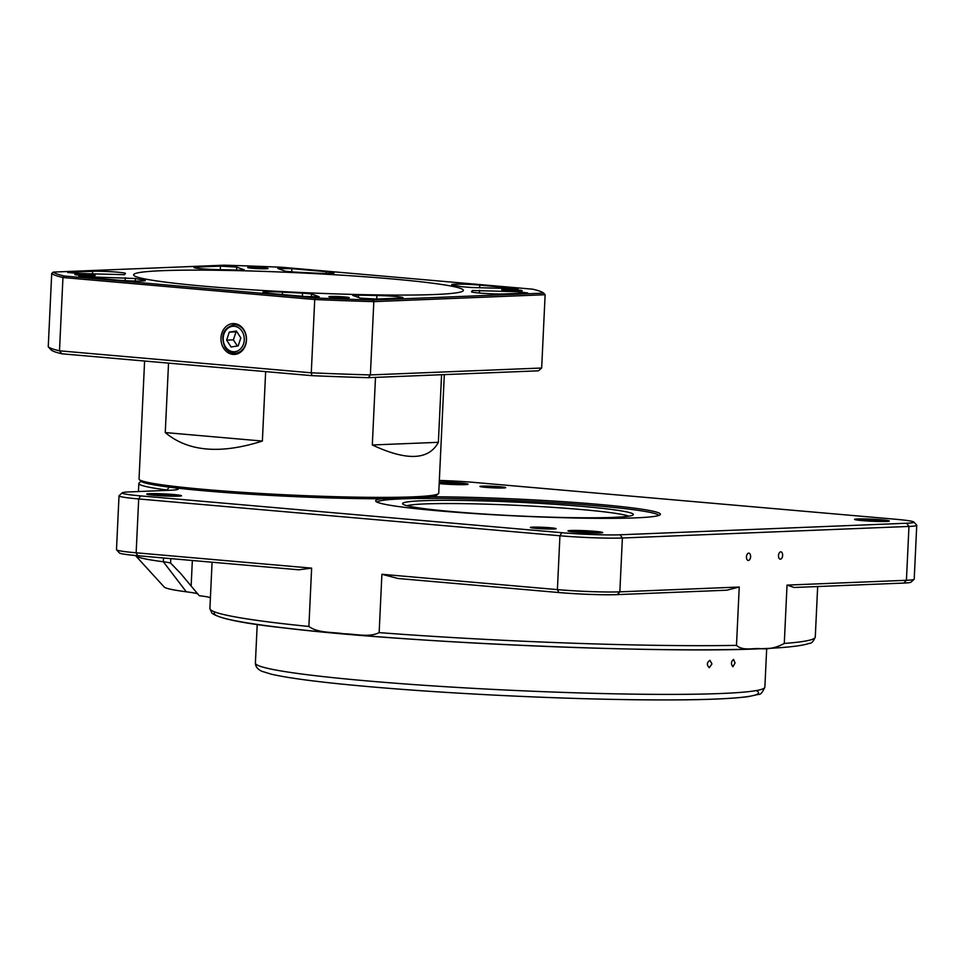<?xml version="1.0" encoding="UTF-8"?>
<svg xmlns="http://www.w3.org/2000/svg" width="965" height="965" viewBox="0 0 965 965"><rect width="100%" height="100%" fill="white"/><g stroke="black" fill="none" stroke-linecap="round" stroke-linejoin="round"><path stroke-width="1.45" d="M778.49 555.587A3.691 2.063 -85 0 1 780.878 551.835A3.691 2.063 -85 0 1 782.615 555.683A3.691 2.063 -85 0 1 780.239 559.181A3.691 2.063 -85 0 1 778.49 555.587M746.464 556.877A3.691 2.063 -85 0 1 748.852 553.126A3.691 2.063 -85 0 1 750.589 556.974A3.691 2.063 -85 0 1 748.213 560.472A3.691 2.063 -85 0 1 746.464 556.877M887.028 521.426A16.502 0.977 2.7 0 0 873.458 520.195A16.502 0.977 2.7 0 0 858.271 519.906A16.502 0.977 2.7 0 0 856.799 519.99M857.559 518.941A17.406 1.037 -177.3 0 1 877.571 519.484A17.406 1.037 -177.3 0 1 889.284 521.076A17.406 1.037 -177.3 0 1 871.89 521.233A17.406 1.037 -177.3 0 1 854.58 519.447A17.406 1.037 -177.3 0 1 857.559 518.941M465.793 484.599A16.502 0.977 2.7 0 0 439.22 483.031M439.256 482.066A17.406 1.037 -177.3 0 1 458.375 482.814A17.406 1.037 -177.3 0 1 468.049 484.261A17.406 1.037 -177.3 0 1 457.35 484.647A17.406 1.037 -177.3 0 1 439.184 483.61M179.213 496.155A16.502 0.977 2.7 0 0 165.642 494.936A16.502 0.977 2.7 0 0 150.444 494.647A16.502 0.977 2.7 0 0 148.972 494.731M149.744 493.682A17.406 1.037 -177.3 0 1 169.744 494.225A17.406 1.037 -177.3 0 1 181.468 495.817A17.406 1.037 -177.3 0 1 164.074 495.962A17.406 1.037 -177.3 0 1 146.764 494.177A17.406 1.037 -177.3 0 1 149.744 493.682M600.459 532.982A16.502 0.977 2.7 0 0 586.889 531.751A16.502 0.977 2.7 0 0 571.69 531.462A16.502 0.977 2.7 0 0 570.219 531.546M570.99 530.497A17.406 1.037 -177.3 0 1 590.99 531.039A17.406 1.037 -177.3 0 1 602.703 532.632A17.406 1.037 -177.3 0 1 585.309 532.789A17.406 1.037 -177.3 0 1 567.999 531.003A17.406 1.037 -177.3 0 1 570.99 530.497M401.5 498.881A141.011 8.359 2.7 0 0 377.17 502.174A141.011 8.359 2.7 0 1 532.041 501.402A141.011 8.359 2.7 0 1 658.757 515.455A141.011 8.359 2.7 0 0 557.577 502.898A141.011 8.359 2.7 0 0 401.5 498.881M430.631 496.782A142.518 8.444 -177.3 0 1 584.513 503.211A142.518 8.444 -177.3 0 1 660.108 514.767A142.518 8.444 -177.3 0 1 517.626 516.01A142.518 8.444 -177.3 0 1 375.904 501.366A142.518 8.444 -177.3 0 1 381.416 498.772M736.488 645.368C742.821 651.11 752.616 648.034 760.179 648.637C768.586 649.433 776.62 647.708 784.28 643.438A303.022 17.961 2.7 0 0 815.28 637.021C813.447 641.399 811.505 643.498 809.43 643.317C801.843 645.983 785.136 647.817 759.322 648.794C658.046 653.595 403.056 642.425 285.121 628.046C243.168 623.499 218.741 618.505 211.817 613.065L209.9 608.469A303.022 17.961 2.7 0 0 308.884 626.478C318.341 633.329 332.684 631.894 343.817 633.776C355.048 633.848 369.125 637.769 379.149 632.618A303.022 17.961 2.7 0 0 736.488 645.368L739.238 587.034L726.802 590.206L617.226 594.621A42.002 2.485 -177.3 0 1 558.94 592.546L397.869 578.469L381.899 574.284L379.149 632.618M197.813 593.789A75.005 4.451 2.7 0 0 186.317 591.798A120.01 7.117 -177.3 0 1 164.195 587.022L135.691 555.804A150.009 8.89 2.7 0 0 163.326 561.763A45.005 2.666 -177.3 0 1 170.576 563.065L180.322 573.077L199.248 595.719A45.005 2.666 2.7 0 1 210.394 598.01L209.9 608.469M553.066 529.037A12.002 0.712 2.7 0 0 533.356 528.108M532.583 527.143A12.907 0.76 -177.3 0 1 547.408 527.541A12.907 0.76 -177.3 0 1 556.093 528.724A12.907 0.76 -177.3 0 1 543.198 528.844A12.907 0.76 -177.3 0 1 530.364 527.517A12.907 0.76 -177.3 0 1 532.583 527.143M502.644 488.025A12.002 0.712 2.7 0 0 482.946 487.084M482.162 486.131A12.907 0.76 -177.3 0 1 496.999 486.529A12.907 0.76 -177.3 0 1 505.684 487.711A12.907 0.76 -177.3 0 1 492.789 487.82A12.907 0.76 -177.3 0 1 479.955 486.505A12.907 0.76 -177.3 0 1 482.162 486.131M169.128 490.304A45.005 2.666 2.7 0 0 166.716 489.967A150.009 8.89 -177.3 0 1 138.839 483.453A150.009 8.89 -177.3 0 1 139.129 482.946L140.95 481.294M170.781 558.614L170.576 563.065M174.4 487.771A48.009 2.847 -177.3 0 1 178.127 489.231A48.009 2.847 -177.3 0 1 169.912 490.268L129.431 491.909A42.002 2.485 2.7 0 0 122.241 492.813A42.002 2.485 2.7 0 0 140.516 495.889L561.763 532.704A42.002 2.485 2.7 0 0 620.049 534.791L906.63 523.235A42.002 2.485 2.7 0 0 913.831 522.029A42.002 2.485 2.7 0 0 895.532 519.242L474.298 482.428A42.002 2.485 2.7 0 0 439.34 480.449M381.899 574.284L557.396 589.615A45.005 2.666 2.7 0 0 619.844 591.847L739.238 587.034M787.03 585.104L906.425 580.291A45.005 2.666 2.7 0 0 914.12 579.314L910.996 582.16A42.002 2.485 -177.3 0 1 903.807 583.065L794.231 587.48L787.03 585.104L784.28 643.438M913.831 522.029L916.678 525.153A45.005 2.666 -177.3 0 1 916.75 525.31A45.005 2.666 -177.3 0 1 908.97 526.444L622.389 538A45.005 2.666 -177.3 0 1 559.929 535.768L138.695 498.953A45.005 2.666 -177.3 0 1 119.021 495.805A45.005 2.666 -177.3 0 1 119.105 495.648L122.241 492.813M119.021 495.805L116.488 549.664A45.005 2.666 2.7 0 0 116.56 549.821A45.005 2.666 2.7 0 0 136.149 552.8L311.635 568.132L308.884 626.478M311.635 568.132L298.752 569.796L137.693 555.719A42.002 2.485 -177.3 0 1 119.407 552.945L116.56 549.821M914.12 579.314A45.005 2.666 2.7 0 0 914.205 579.157L916.75 525.31M735.041 662.943L732.942 666.731C730.795 664.065 731 661.616 733.545 659.385L735.041 662.943M711.941 663.944L709.299 667.683C706.537 664.957 706.754 662.509 709.987 660.337L711.941 663.944M628.722 516.191A112.507 6.671 2.7 0 0 529.049 505.937A112.507 6.671 2.7 0 0 407.013 505.732M529.495 502.789A115.511 6.851 -177.3 0 1 633.112 514.9A115.511 6.851 -177.3 0 1 517.638 515.901A115.511 6.851 -177.3 0 1 402.755 504.044A115.511 6.851 -177.3 0 1 529.495 502.789M438.448 493.622L436.88 495.045A148.514 8.806 -177.3 0 1 288.402 496.324A148.514 8.806 -177.3 0 1 140.709 481.077L139.286 479.508A150.009 8.89 2.7 0 0 288.475 494.924A150.009 8.89 2.7 0 0 438.448 493.622A150.009 8.89 2.7 0 0 438.737 493.103L444.322 374.613M144.605 361.043L139.044 478.966A150.009 8.89 2.7 0 0 139.286 479.508M441.572 374.722L438.375 442.32C428.737 460.209 406.723 461.089 372.309 444.974L375.494 377.387M265.652 371.621L262.371 441.053C220.322 454.443 187.946 451.608 165.256 432.561L168.537 363.13M165.256 432.561L262.371 441.053M372.309 444.974L438.375 442.32M231.093 347.002L238.186 345.88L240.828 337.883L236.377 331.007L229.284 332.129L226.642 340.138L231.093 347.002M236.847 331.731L236.027 331.864L233.385 339.861L237.366 346.001M233.385 339.861L226.642 340.138M236.027 331.864L229.284 332.129M234.459 323.613A15.428 12.762 -92.3 0 0 233.928 323.589A15.428 12.762 -92.3 0 0 220.985 339.523A15.428 12.762 -92.3 0 0 235.171 354.36A15.428 12.762 -92.3 0 0 246.497 338.812A15.428 12.762 -92.3 0 0 234.459 323.613M399.884 298.137A17.997 1.062 2.7 0 0 402.996 297.69A17.997 1.062 2.7 0 0 376.905 295.507A174.014 10.313 -177.3 0 1 358.522 295.121L352.647 295.338L360.234 298.113L376.495 299.078L399.884 298.137M311.586 293.975L302.54 293.119A174.014 10.313 -177.3 0 1 282.516 292.142A17.997 1.062 2.7 0 0 262.878 292.274A17.997 1.062 2.7 0 0 270.743 293.529L305.121 296.532L319.174 296.75L311.586 293.975L311.442 296.918M527.734 292.986L518.615 291.732L472.259 290.513A174.014 10.313 -177.3 0 1 472.307 290.803A174.014 10.313 -177.3 0 1 471.571 291.683A17.997 1.062 2.7 0 0 471.499 291.78A17.997 1.062 2.7 0 0 484.165 293.396A17.997 1.062 2.7 0 0 504.345 293.927L527.734 292.986M236.739 267.088L220.478 266.123L197.089 267.064A17.997 1.062 2.7 0 0 193.977 267.522A17.997 1.062 2.7 0 0 220.068 269.705A174.014 10.313 -177.3 0 1 238.452 270.091L244.326 269.874L236.739 267.088L236.606 270.043M135.365 278.511L78.889 276.472L117.199 280.103A17.997 1.062 2.7 0 0 135.703 281.044A17.997 1.062 2.7 0 0 145.293 280.55A17.997 1.062 2.7 0 0 143.363 279.971A174.014 10.313 -177.3 0 1 135.365 278.511L135.245 281.032M125.402 273.517A17.997 1.062 2.7 0 0 125.474 273.433A17.997 1.062 2.7 0 0 112.808 271.816A17.997 1.062 2.7 0 0 92.628 271.286L67.683 272.456L78.346 273.481L124.714 274.687A174.014 10.313 -177.3 0 1 124.666 274.41A174.014 10.313 -177.3 0 1 125.402 273.517M90.77 274.76A10.205 0.603 2.7 0 0 80.288 274.229A10.205 0.603 2.7 0 0 74.848 274.506A10.205 0.603 2.7 0 0 85.004 275.592A10.205 0.603 2.7 0 0 95.221 275.471A10.205 0.603 2.7 0 0 90.77 274.76M517.674 289.995A10.205 0.603 2.7 0 0 507.18 289.464A10.205 0.603 2.7 0 0 501.752 289.741A10.205 0.603 2.7 0 0 511.908 290.827A10.205 0.603 2.7 0 0 522.125 290.706A10.205 0.603 2.7 0 0 517.674 289.995M263.614 267.788A10.205 0.603 2.7 0 0 253.12 267.257A10.205 0.603 2.7 0 0 247.691 267.534A10.205 0.603 2.7 0 0 257.848 268.62A10.205 0.603 2.7 0 0 268.065 268.499A10.205 0.603 2.7 0 0 263.614 267.788M344.831 296.967A10.205 0.603 2.7 0 0 334.336 296.436A10.205 0.603 2.7 0 0 328.908 296.713A10.205 0.603 2.7 0 0 339.065 297.799A10.205 0.603 2.7 0 0 349.282 297.678A10.205 0.603 2.7 0 0 344.831 296.967M205.75 286.34A165.063 9.783 -177.3 0 1 133.604 274.832A165.063 9.783 -177.3 0 1 298.945 272.83A165.063 9.783 -177.3 0 1 463.369 290.381A165.063 9.783 -177.3 0 1 375.397 294.88A165.063 9.783 -177.3 0 1 205.75 286.34M64.293 276.026L315.217 297.956A246.027 14.584 2.7 0 0 372.96 300.019L543.669 293.131A246.027 14.584 2.7 0 0 532.68 289.186L281.756 267.257A246.027 14.584 2.7 0 0 224.013 265.194L53.304 272.082A246.027 14.584 2.7 0 0 64.293 276.026L62.954 277.51L59.492 350.814L311.273 372.816L314.735 299.524L62.954 277.51A247.523 14.668 -177.3 0 1 51.712 273.481L48.25 346.773A247.523 14.668 2.7 0 0 59.492 350.814A2774.64 1506.088 -149.2 0 0 61.893 353.805A244.519 14.499 -177.3 0 1 51.169 349.957A2774.64 1213.415 43.3 0 1 48.25 346.773M471.728 287.522L518.084 288.728L479.774 285.097A17.997 1.062 2.7 0 0 461.27 284.168A17.997 1.062 2.7 0 0 451.68 284.663A17.997 1.062 2.7 0 0 453.61 285.242A174.014 10.313 -177.3 0 1 461.608 286.702L471.728 287.522M326.23 271.684L291.852 268.668L277.799 268.451L285.387 271.237L294.434 272.094A174.014 10.313 -177.3 0 1 314.457 273.071A17.997 1.062 2.7 0 0 334.095 272.938A17.997 1.062 2.7 0 0 326.23 271.684L326.146 273.445M541.667 368.015L545.129 294.723L373.829 301.635L370.379 374.927L541.667 368.015A2774.64 980.826 143.9 0 1 538.47 370.813L368.341 377.677A244.519 14.499 -177.3 0 1 311.96 375.662L61.893 353.805M372.96 300.019L373.829 301.635A247.523 14.668 -177.3 0 1 314.735 299.524L315.217 297.956M311.96 375.662A2774.64 1506.088 -149.2 0 0 311.273 372.816A247.523 14.668 2.7 0 0 370.379 374.927A2774.64 980.826 -36.1 0 0 368.341 377.677M53.304 272.082L51.712 273.481M545.129 294.723L543.669 293.131M758.936 648.782A298.523 17.696 -177.3 0 1 414.721 639.385A298.523 17.696 -177.3 0 1 214.918 612.015M163.507 557.975L163.326 561.763L186.317 591.798M166.692 490.401L169.177 487.12M191.166 585.526L192.349 560.496M620.049 534.791L622.389 538L619.844 591.847L617.226 594.621M903.807 583.065L906.425 580.291L908.97 526.444L906.63 523.235M140.516 495.889L138.695 498.953L136.149 552.8L137.693 555.719M558.94 592.546L557.396 589.615L559.929 535.768L561.763 532.704M212.083 562.221L210.394 598.01M756.138 690.59A249.018 14.764 -177.3 0 1 641.327 699.806A249.018 14.764 -177.3 0 1 369.921 686.73M366.833 680.88A255.025 15.114 2.7 0 0 628.951 694.076A255.025 15.114 2.7 0 0 764.871 687.116C762.447 692.532 760.336 694.957 758.526 694.366L748.478 696.597C726.271 699.553 684.535 700.542 623.294 699.577C544.163 698.322 443.08 693.196 369.692 686.718C322.262 682.557 289.464 678.371 271.262 674.173L261.792 671.266C257.559 669.215 255.423 666.489 255.387 663.088A255.025 15.114 2.7 0 0 366.833 680.88M234 324.735A14.246 11.785 87.7 0 1 246.352 338.498A14.246 11.785 87.7 0 1 235.146 353.214C230.997 353.238 227.631 351.356 225.05 347.545C220.261 335.651 223.253 328.04 234 324.735L238.053 324.566M225.46 346.761A12.75 10.543 -92.3 0 0 243.542 343.89A12.75 10.543 -92.3 0 0 232.203 326.363A12.75 10.543 -92.3 0 0 225.46 346.761M376.736 299.078L376.905 295.507M302.395 296.291L302.54 293.119M518.543 293.348L518.615 291.732M220.309 269.705L220.478 266.123M125.1 280.658L125.245 277.691M92.495 273.988L92.628 271.286M143.315 280.936L143.363 279.971M86.138 277.389L86.199 276.292M291.695 271.937L291.852 268.668M197.029 268.258L197.089 267.064M479.448 293.046L479.569 290.332M479.653 287.799L479.774 285.097M514.116 288.993L514.152 288.101M282.395 294.554L282.516 292.142M358.413 297.461L358.522 295.121M138.453 491.535L138.839 483.453M817.669 586.539L815.28 637.021M257.209 624.439L255.387 663.088M766.693 648.468L764.871 687.116M235.146 353.214L239.199 353.045M472.247 292.118L472.307 290.803"/></g></svg>
